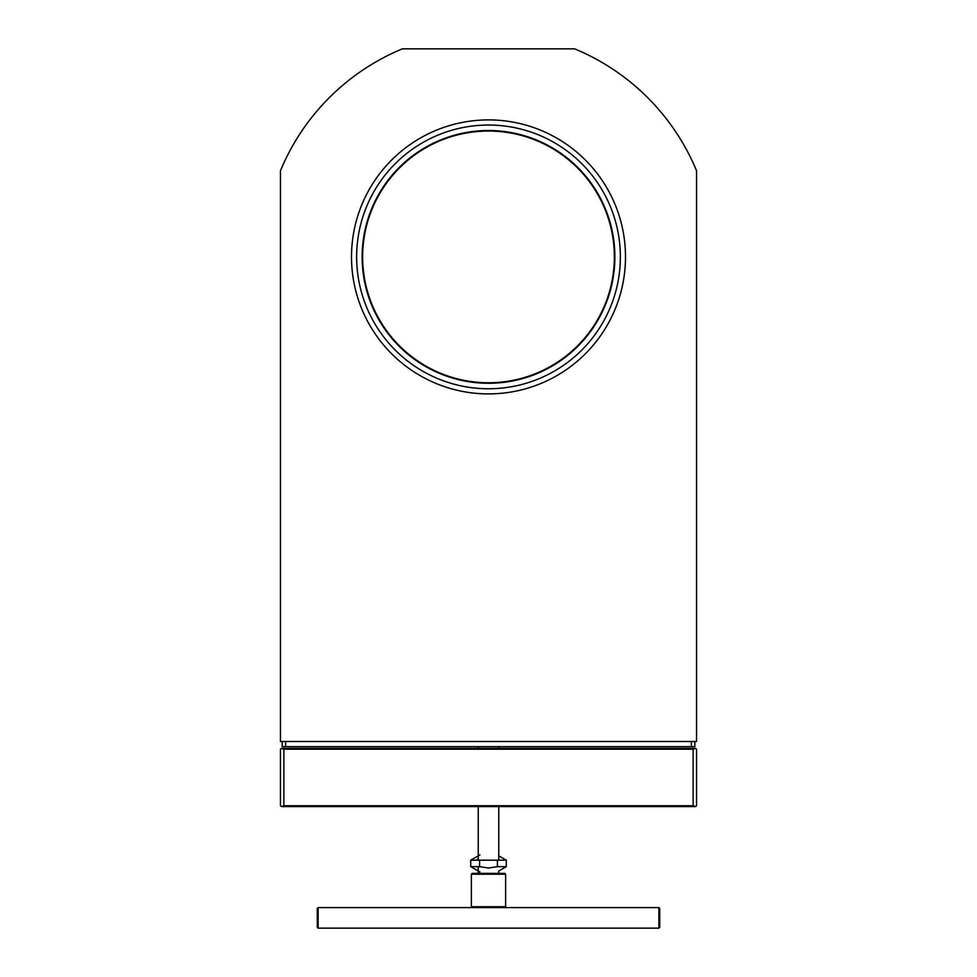 <?xml version="1.0" encoding="UTF-8"?>
<svg xmlns="http://www.w3.org/2000/svg" width="977" height="977" viewBox="0 0 977 977"><rect width="100%" height="100%" fill="white"/><g stroke="black" fill="none" stroke-linecap="round" stroke-linejoin="round"><path stroke-width="1.47" d="M696.552 805.72L696.552 749.212L696.552 805.72L695.697 806.575L693.133 805.72L693.133 749.212L695.392 748.358L696.552 749.212M280.448 749.212L280.448 805.72L280.448 749.212L281.303 748.358L283.867 749.212L283.867 805.72L281.608 806.575L280.448 805.72M281.608 748.358L695.392 748.358M693.133 749.212L283.867 749.212M283.867 805.72L693.133 805.72M695.392 806.575L281.608 806.575M694.842 741.506L694.842 746.636L282.158 746.636L282.158 741.506M478.229 746.636L478.229 748.358M478.229 806.575L478.229 859.491L477.399 859.186M478.229 867.344L478.229 873.353M614.362 256.902A125.862 125.862 0 0 0 425.569 147.906A125.862 125.862 0 0 0 425.569 365.899A125.862 125.862 0 0 0 614.362 256.902M280.448 170.767L280.448 741.506L696.552 741.506L696.552 170.767A225.174 225.174 0 0 0 574.635 48.85L402.365 48.85A225.174 225.174 0 0 0 280.448 170.767M362.638 256.902A125.862 125.862 0 0 1 551.431 147.906A125.862 125.862 0 0 1 551.431 365.899A125.862 125.862 0 0 1 362.638 256.902M615.046 309.379A136.988 136.988 0 0 1 379.784 340.252A136.988 136.988 0 0 1 470.67 121.075A136.988 136.988 0 0 1 615.046 309.379M610.295 307.413A131.846 131.846 0 0 1 383.863 337.126A131.846 131.846 0 0 1 471.341 126.167A131.846 131.846 0 0 1 610.295 307.413M605.239 305.312A126.375 126.375 0 0 1 388.211 333.792A126.375 126.375 0 0 1 472.05 131.602A126.375 126.375 0 0 1 605.239 305.312M658.877 928.15L658.877 907.596L318.123 907.596L318.123 928.15L658.877 928.15L659.731 927.295L659.731 908.463L658.877 907.596M318.123 928.15L317.269 927.295L317.269 908.463L318.123 907.596M505.622 906.741L504.767 907.596L472.233 907.596L471.378 906.741L505.622 906.741L505.622 874.207L471.378 874.207L471.378 906.741M471.378 874.207L472.233 873.353L504.767 873.353L505.622 874.207M506.294 866.648L506.294 860.187L497.403 860.187L497.403 866.648L506.294 866.648L498.771 870.995L498.771 873.353M479.597 860.187L470.706 860.187L470.706 866.648L479.597 866.648L479.597 860.187L497.403 860.187M479.597 866.648L488.5 868.028L497.403 866.648M691.411 741.506L691.411 746.636M285.589 741.506L285.589 746.636M498.771 746.636L498.771 748.358M498.771 806.575L498.771 859.491M479.939 854.863L470.706 860.187M498.771 855.852L506.294 860.187M479.939 871.985L470.706 866.648"/></g></svg>
